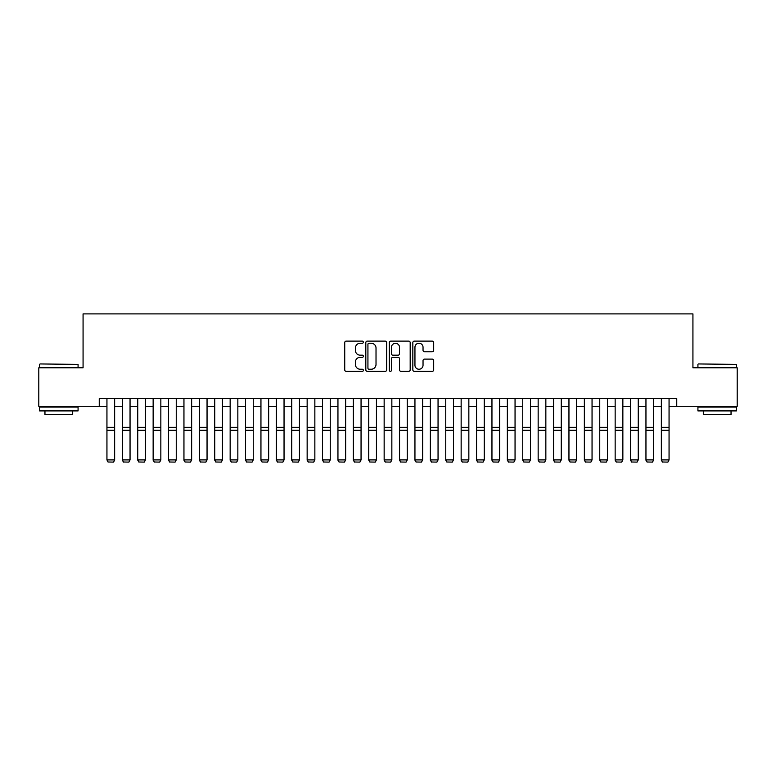 <?xml version="1.0" encoding="UTF-8"?>
<svg xmlns="http://www.w3.org/2000/svg" width="776" height="776" viewBox="0 0 776 776"><rect width="100%" height="100%" fill="white"/><g stroke="black" fill="none" stroke-linecap="round" stroke-linejoin="round"><path stroke-width="1.16" d="M363.362 342.177A1.057 1.057 0 0 0 362.305 341.12L346.241 341.12A1.513 1.513 0 0 0 344.728 342.633L344.728 369.842A1.513 1.513 0 0 0 346.241 371.355L362.305 371.355A1.057 1.057 0 0 0 363.362 370.298A1.057 1.057 0 0 0 362.305 369.24L360.219 369.24A4.84 4.84 0 0 1 355.389 364.4L355.389 362.14A4.84 4.84 0 0 1 360.219 357.3L362.305 357.3A1.057 1.057 0 0 0 363.362 356.242A1.057 1.057 0 0 0 362.305 355.185L360.219 355.185A4.84 4.84 0 0 1 355.389 350.345L355.389 348.075A4.84 4.84 0 0 1 360.219 343.244L362.305 343.244A1.057 1.057 0 0 0 363.362 342.177M432.174 351.78A1.513 1.513 0 0 0 433.687 350.267L433.687 342.633A1.513 1.513 0 0 0 432.174 341.12L414.335 341.12A1.513 1.513 0 0 0 412.832 342.633L412.832 369.842A1.513 1.513 0 0 0 414.335 371.355L432.174 371.355A1.513 1.513 0 0 0 433.687 369.842L433.687 360.627A1.513 1.513 0 0 0 432.174 359.113L424.54 359.113A1.513 1.513 0 0 0 423.036 360.627L423.036 365.195A4.045 4.045 0 0 1 418.991 369.24A4.045 4.045 0 0 1 414.947 365.195L414.947 347.279A4.045 4.045 0 0 1 418.991 343.244A4.045 4.045 0 0 1 423.036 347.279L423.036 350.267A1.513 1.513 0 0 0 424.54 351.78L432.174 351.78M99.25 406.294L38.8 406.294L38.8 367.795L83.071 367.795L83.071 313.892L692.929 313.892L692.929 367.795L737.2 367.795L737.2 406.294L676.75 406.294L676.75 398.592L99.25 398.592L99.25 406.294L106.942 406.294M386.681 342.633A1.513 1.513 0 0 0 385.168 341.12L367.329 341.12A1.513 1.513 0 0 0 365.816 342.633L365.816 369.842A1.513 1.513 0 0 0 367.329 371.355L385.168 371.355A1.513 1.513 0 0 0 386.681 369.842L386.681 342.633M390.832 341.12L408.671 341.12A1.513 1.513 0 0 1 410.184 342.633L410.184 369.842A1.513 1.513 0 0 1 408.671 371.355L401.037 371.355A1.513 1.513 0 0 1 399.524 369.842L399.524 358.813A1.513 1.513 0 0 0 398.01 357.3L392.947 357.3A1.513 1.513 0 0 0 391.444 358.813L391.444 370.298A1.057 1.057 0 0 1 390.376 371.355A1.057 1.057 0 0 1 389.319 370.298L389.319 342.633A1.513 1.513 0 0 1 390.832 341.12M114.644 406.294L122.346 406.294M130.048 406.294L137.75 406.294M145.442 406.294L153.144 406.294M160.845 406.294L168.547 406.294M176.249 406.294L183.951 406.294M191.643 406.294L199.345 406.294M207.046 406.294L214.748 406.294M222.45 406.294L230.152 406.294M237.844 406.294L245.546 406.294M253.248 406.294L260.949 406.294M268.651 406.294L276.353 406.294M284.045 406.294L291.747 406.294M299.449 406.294L307.15 406.294M314.852 406.294L322.544 406.294M330.246 406.294L337.948 406.294M345.65 406.294L353.352 406.294M361.053 406.294L368.745 406.294M376.447 406.294L384.149 406.294M391.851 406.294L399.553 406.294M407.255 406.294L414.947 406.294M422.648 406.294L430.35 406.294M438.052 406.294L445.754 406.294M453.456 406.294L461.148 406.294M468.85 406.294L476.551 406.294M484.253 406.294L491.955 406.294M499.647 406.294L507.349 406.294M515.051 406.294L522.752 406.294M530.454 406.294L538.156 406.294M545.848 406.294L553.55 406.294M561.252 406.294L568.953 406.294M576.655 406.294L584.357 406.294M592.049 406.294L599.751 406.294M607.453 406.294L615.155 406.294M622.856 406.294L630.558 406.294M638.25 406.294L645.952 406.294M653.654 406.294L661.356 406.294M669.058 406.294L676.75 406.294M368.988 343.244A1.057 1.057 0 0 0 367.931 344.301L367.931 368.183A1.057 1.057 0 0 0 368.988 369.24L371.18 369.24A4.84 4.84 0 0 0 376.02 364.4L376.02 348.075A4.84 4.84 0 0 0 371.18 343.244L368.988 343.244M399.524 347.357A4.045 4.045 0 0 0 395.479 343.312A4.045 4.045 0 0 0 391.444 347.357L391.444 353.672A1.513 1.513 0 0 0 392.947 355.185L398.01 355.185A1.513 1.513 0 0 0 399.524 353.672L399.524 347.357M114.644 398.592L114.644 460.197L113.49 462.108L108.097 462.001L113.49 462.108M108.097 462.108L106.942 459.916L114.644 459.916L113.49 462.001M106.942 398.592L106.942 459.916L108.097 462.001M40.032 363.944L78.075 364.4L40.032 363.944M58.821 410.911L39.566 410.911L39.566 407.06L78.075 407.06L78.075 410.911L58.821 410.911M72.682 410.911L72.682 414.452L44.959 414.452L44.959 410.911M698.39 363.944L736.434 364.4L698.39 363.944M717.179 410.911L697.925 410.911L697.925 407.06L736.434 407.06L736.434 410.911L717.179 410.911M731.04 410.911L731.04 414.452L703.318 414.452L703.318 410.911M122.346 460.197L123.5 462.108L122.346 459.916L130.048 459.916L128.894 462.108L123.5 462.001L128.894 462.108M137.75 460.197L138.904 462.108L137.75 459.916L145.442 459.916L144.287 462.108L138.904 462.001L144.287 462.108M153.144 460.197L154.298 462.108L153.144 459.916L160.845 459.916L159.691 462.108L154.298 462.001L159.691 462.108M168.547 460.197L169.701 462.108L168.547 459.916L176.249 459.916L175.095 462.108L169.701 462.001L175.095 462.108M130.048 398.592L130.048 459.916L128.894 462.001M122.346 398.592L122.346 459.916L123.5 462.001M145.442 398.592L145.442 459.916L144.287 462.001M137.75 398.592L137.75 459.916L138.904 462.001M160.845 398.592L160.845 459.916L159.691 462.001M153.144 398.592L153.144 459.916L154.298 462.001M176.249 398.592L176.249 459.916L175.095 462.001M168.547 398.592L168.547 459.916L169.701 462.001M183.951 460.197L185.105 462.108L183.951 459.916L191.643 459.916L190.489 462.108L185.105 462.001L190.489 462.108M191.643 398.592L191.643 459.916L190.489 462.001M183.951 398.592L183.951 459.916L185.105 462.001M199.345 460.197L200.499 462.108L199.345 459.916L207.046 459.916L205.892 462.108L200.499 462.001L205.892 462.108M207.046 398.592L207.046 459.916L205.892 462.001M199.345 398.592L199.345 459.916L200.499 462.001M214.748 460.197L215.903 462.108L214.748 459.916L222.45 459.916L221.296 462.108L215.903 462.001L221.296 462.108M222.45 398.592L222.45 459.916L221.296 462.001M214.748 398.592L214.748 459.916L215.903 462.001M230.152 460.197L231.306 462.108L230.152 459.916L237.844 459.916L236.69 462.108L231.306 462.001L236.69 462.108M237.844 398.592L237.844 459.916L236.69 462.001M230.152 398.592L230.152 459.916L231.306 462.001M245.546 460.197L246.7 462.108L245.546 459.916L253.248 459.916L252.093 462.108L246.7 462.001L252.093 462.108M260.949 460.197L262.104 462.108L260.949 459.916L268.651 459.916L267.497 462.108L262.104 462.001L267.497 462.108M276.353 460.197L277.507 462.108L276.353 459.916L284.045 459.916L282.891 462.108L277.507 462.001L282.891 462.108M291.747 460.197L292.901 462.108L291.747 459.916L299.449 459.916L298.294 462.108L292.901 462.001L298.294 462.108M307.15 460.197L308.305 462.108L307.15 459.916L314.852 459.916L313.698 462.108L308.305 462.001L313.698 462.108M322.544 460.197L323.708 462.108L322.544 459.916L330.246 459.916L329.092 462.108L323.708 462.001L329.092 462.108M337.948 460.197L339.102 462.108L337.948 459.916L345.65 459.916L344.495 462.108L339.102 462.001L344.495 462.108M353.352 460.197L354.506 462.108L353.352 459.916L361.053 459.916L359.899 462.108L354.506 462.001L359.899 462.108M368.745 460.197L369.91 462.108L368.745 459.916L376.447 459.916L375.293 462.108L369.91 462.001L375.293 462.108M384.149 460.197L385.303 462.108L384.149 459.916L391.851 459.916L390.697 462.108L385.303 462.001L390.697 462.108M399.553 460.197L400.707 462.108L399.553 459.916L407.255 459.916L406.09 462.108L400.707 462.001L406.09 462.108M414.947 460.197L416.101 462.108L414.947 459.916L422.648 459.916L421.494 462.108L416.101 462.001L421.494 462.108M253.248 398.592L253.248 459.916L252.093 462.001M245.546 398.592L245.546 459.916L246.7 462.001M268.651 398.592L268.651 459.916L267.497 462.001M260.949 398.592L260.949 459.916L262.104 462.001M284.045 398.592L284.045 459.916L282.891 462.001M276.353 398.592L276.353 459.916L277.507 462.001M299.449 398.592L299.449 459.916L298.294 462.001M291.747 398.592L291.747 459.916L292.901 462.001M314.852 398.592L314.852 459.916L313.698 462.001M307.15 398.592L307.15 459.916L308.305 462.001M330.246 398.592L330.246 459.916L329.092 462.001M322.544 398.592L322.544 459.916L323.708 462.001M345.65 398.592L345.65 459.916L344.495 462.001M337.948 398.592L337.948 459.916L339.102 462.001M361.053 398.592L361.053 459.916L359.899 462.001M353.352 398.592L353.352 459.916L354.506 462.001M376.447 398.592L376.447 459.916L375.293 462.001M368.745 398.592L368.745 459.916L369.91 462.001M391.851 398.592L391.851 459.916L390.697 462.001M384.149 398.592L384.149 459.916L385.303 462.001M407.255 398.592L407.255 459.916L406.09 462.001M399.553 398.592L399.553 459.916L400.707 462.001M422.648 398.592L422.648 459.916L421.494 462.001M414.947 398.592L414.947 459.916L416.101 462.001M430.35 460.197L431.505 462.108L430.35 459.916L438.052 459.916L436.898 462.108L431.505 462.001L436.898 462.108M445.754 460.197L446.908 462.108L445.754 459.916L453.456 459.916L452.292 462.108L446.908 462.001L452.292 462.108M461.148 460.197L462.302 462.108L461.148 459.916L468.85 459.916L467.695 462.108L462.302 462.001L467.695 462.108M476.551 460.197L477.706 462.108L476.551 459.916L484.253 459.916L483.099 462.108L477.706 462.001L483.099 462.108M438.052 398.592L438.052 459.916L436.898 462.001M430.35 398.592L430.35 459.916L431.505 462.001M453.456 398.592L453.456 459.916L452.292 462.001M445.754 398.592L445.754 459.916L446.908 462.001M468.85 398.592L468.85 459.916L467.695 462.001M461.148 398.592L461.148 459.916L462.302 462.001M484.253 398.592L484.253 459.916L483.099 462.001M476.551 398.592L476.551 459.916L477.706 462.001M491.955 460.197L493.109 462.108L491.955 459.916L499.647 459.916L498.493 462.108L493.109 462.001L498.493 462.108M499.647 398.592L499.647 459.916L498.493 462.001M491.955 398.592L491.955 459.916L493.109 462.001M507.349 460.197L508.503 462.108L507.349 459.916L515.051 459.916L513.896 462.108L508.503 462.001L513.896 462.108M515.051 398.592L515.051 459.916L513.896 462.001M507.349 398.592L507.349 459.916L508.503 462.001M522.752 460.197L523.907 462.108L522.752 459.916L530.454 459.916L529.3 462.108L523.907 462.001L529.3 462.108M530.454 398.592L530.454 459.916L529.3 462.001M522.752 398.592L522.752 459.916L523.907 462.001M538.156 460.197L539.31 462.108L538.156 459.916L545.848 459.916L544.694 462.108L539.31 462.001L544.694 462.108M545.848 398.592L545.848 459.916L544.694 462.001M538.156 398.592L538.156 459.916L539.31 462.001M553.55 460.197L554.704 462.108L553.55 459.916L561.252 459.916L560.097 462.108L554.704 462.001L560.097 462.108M561.252 398.592L561.252 459.916L560.097 462.001M553.55 398.592L553.55 459.916L554.704 462.001M568.953 460.197L570.108 462.108L568.953 459.916L576.655 459.916L575.501 462.108L570.108 462.001L575.501 462.108M576.655 398.592L576.655 459.916L575.501 462.001M568.953 398.592L568.953 459.916L570.108 462.001M584.357 460.197L585.511 462.108L584.357 459.916L592.049 459.916L590.895 462.108L585.511 462.001L590.895 462.108M592.049 398.592L592.049 459.916L590.895 462.001M584.357 398.592L584.357 459.916L585.511 462.001M599.751 460.197L600.905 462.108L599.751 459.916L607.453 459.916L606.298 462.108L600.905 462.001L606.298 462.108M607.453 398.592L607.453 459.916L606.298 462.001M599.751 398.592L599.751 459.916L600.905 462.001M615.155 460.197L616.309 462.108L615.155 459.916L622.856 459.916L621.702 462.108L616.309 462.001L621.702 462.108M622.856 398.592L622.856 459.916L621.702 462.001M615.155 398.592L615.155 459.916L616.309 462.001M630.558 460.197L631.712 462.108L630.558 459.916L638.25 459.916L637.096 462.108L631.712 462.001L637.096 462.108M638.25 398.592L638.25 459.916L637.096 462.001M630.558 398.592L630.558 459.916L631.712 462.001M645.952 460.197L647.106 462.108L645.952 459.916L653.654 459.916L652.5 462.108L647.106 462.001L652.5 462.108M653.654 398.592L653.654 459.916L652.5 462.001M645.952 398.592L645.952 459.916L647.106 462.001M661.356 460.197L662.51 462.108L661.356 459.916L669.058 459.916L667.903 462.108L662.51 462.001L667.903 462.108M669.058 398.592L669.058 459.916L667.903 462.001M661.356 398.592L661.356 459.916L662.51 462.001M114.644 427.334L106.942 427.334M114.644 430.253L106.942 430.253M130.048 427.334L122.346 427.334M130.048 430.253L122.346 430.253M145.442 427.334L137.75 427.334M145.442 430.253L137.75 430.253M160.845 427.334L153.144 427.334M160.845 430.253L153.144 430.253M176.249 427.334L168.547 427.334M176.249 430.253L168.547 430.253M191.643 427.334L183.951 427.334M191.643 430.253L183.951 430.253M207.046 427.334L199.345 427.334M207.046 430.253L199.345 430.253M222.45 427.334L214.748 427.334M222.45 430.253L214.748 430.253M237.844 427.334L230.152 427.334M237.844 430.253L230.152 430.253M253.248 427.334L245.546 427.334M253.248 430.253L245.546 430.253M268.651 427.334L260.949 427.334M268.651 430.253L260.949 430.253M284.045 427.334L276.353 427.334M284.045 430.253L276.353 430.253M299.449 427.334L291.747 427.334M299.449 430.253L291.747 430.253M314.852 427.334L307.15 427.334M314.852 430.253L307.15 430.253M330.246 427.334L322.544 427.334M330.246 430.253L322.544 430.253M345.65 427.334L337.948 427.334M345.65 430.253L337.948 430.253M361.053 427.334L353.352 427.334M361.053 430.253L353.352 430.253M376.447 427.334L368.745 427.334M376.447 430.253L368.745 430.253M391.851 427.334L384.149 427.334M391.851 430.253L384.149 430.253M407.255 427.334L399.553 427.334M407.255 430.253L399.553 430.253M422.648 427.334L414.947 427.334M422.648 430.253L414.947 430.253M438.052 427.334L430.35 427.334M438.052 430.253L430.35 430.253M453.456 427.334L445.754 427.334M453.456 430.253L445.754 430.253M468.85 427.334L461.148 427.334M468.85 430.253L461.148 430.253M484.253 427.334L476.551 427.334M484.253 430.253L476.551 430.253M499.647 427.334L491.955 427.334M499.647 430.253L491.955 430.253M515.051 427.334L507.349 427.334M515.051 430.253L507.349 430.253M530.454 427.334L522.752 427.334M530.454 430.253L522.752 430.253M545.848 427.334L538.156 427.334M545.848 430.253L538.156 430.253M561.252 427.334L553.55 427.334M561.252 430.253L553.55 430.253M576.655 427.334L568.953 427.334M576.655 430.253L568.953 430.253M592.049 427.334L584.357 427.334M592.049 430.253L584.357 430.253M607.453 427.334L599.751 427.334M607.453 430.253L599.751 430.253M622.856 427.334L615.155 427.334M622.856 430.253L615.155 430.253M638.25 427.334L630.558 427.334M638.25 430.253L630.558 430.253M653.654 427.334L645.952 427.334M653.654 430.253L645.952 430.253M669.058 427.334L661.356 427.334M669.058 430.253L661.356 430.253M39.566 367.795L39.566 364.4M48.345 407.06L48.345 406.294M69.297 407.06L69.297 406.294M78.075 367.795L78.075 364.4M697.925 367.795L697.925 364.4M706.703 407.06L706.703 406.294M727.655 407.06L727.655 406.294M736.434 367.795L736.434 364.4"/></g></svg>
